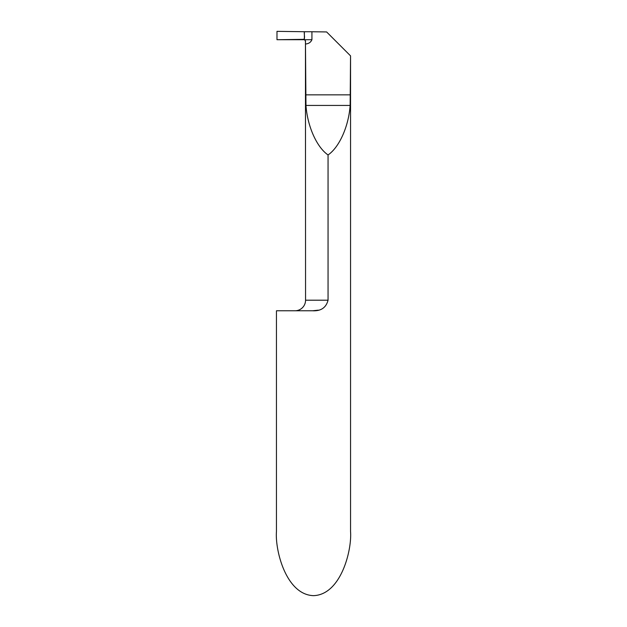 <?xml version="1.0" encoding="UTF-8"?>
<svg xmlns="http://www.w3.org/2000/svg" width="627" height="627" viewBox="0 0 627 627"><rect width="100%" height="100%" fill="white"/><g stroke="black" fill="none" stroke-linecap="round" stroke-linejoin="round"><path stroke-width="0.94" d="M350.14 105.438L350.548 55.874L350.548 531.484C352.037 550.255 340.923 594.772 313.5 595.65C286.077 594.772 274.963 550.255 276.452 531.484L276.452 310.78L312.661 310.78C320.969 311.188 326.103 307.661 328.054 300.2L328.054 154.955C339.356 147.212 348.667 126.333 350.14 105.438L305.968 105.438C307.442 126.333 316.753 147.212 328.054 154.955M294.98 310.78A10.581 10.581 0 0 0 305.561 300.2L305.451 40.802M318.328 310.146L312.661 310.78M305.443 40.779L305.968 105.438M350.454 55.779L326.62 31.946L311.925 31.742L311.925 39.713L276.985 39.713L303.413 39.344C305.529 39.054 303.836 33.999 304.377 31.726L276.985 31.35L276.985 39.713L276.985 31.35L304.377 31.726L304.377 39.564L304.377 31.726L311.925 31.742M305.655 44C308.719 43.718 310.812 42.283 311.925 39.713M305.568 41.492L304.628 39.713M328.054 300.2L305.561 300.2M350.454 94.857L305.655 94.857"/></g></svg>
